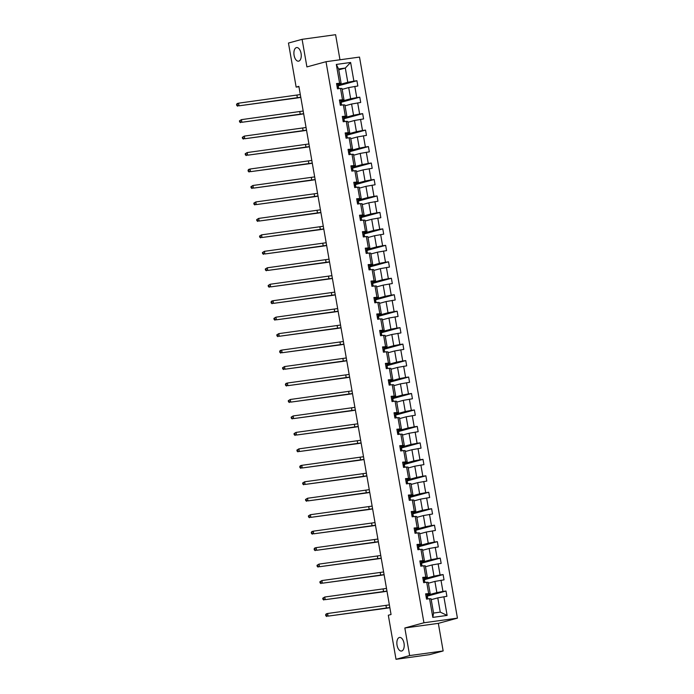 <?xml version="1.0" encoding="UTF-8"?>
<svg xmlns="http://www.w3.org/2000/svg" width="694" height="694" viewBox="0 0 694 694"><rect width="100%" height="100%" fill="white"/><g stroke="black" fill="none" stroke-linecap="round" stroke-linejoin="round"><path stroke-width="1.04" d="M298.758 61.124A6.871 3.6 82.1 0 1 298.524 61.176A6.871 3.6 82.1 0 1 294.048 55.095A6.871 3.6 82.1 0 1 296.399 47.617A6.871 3.6 82.1 0 1 296.642 47.574A6.871 3.6 82.1 0 1 301.109 53.646A6.871 3.6 82.1 0 1 298.758 61.124M401.713 650.998A6.871 3.6 82.1 0 1 401.47 651.05A6.871 3.6 82.1 0 1 397.003 644.969A6.871 3.6 82.1 0 1 399.354 637.491A6.871 3.6 82.1 0 1 399.597 637.448A6.871 3.6 82.1 0 1 404.064 643.529A6.871 3.6 82.1 0 1 401.713 650.998M339.973 59.779L335.601 34.7L302.098 39.324L288.461 43.045L296.147 87.097L298.941 86.715M457.433 618.146L359.509 57.081L326.015 61.705L423.939 622.77L457.433 618.146L438.339 623.359L404.836 627.983L409.651 655.578L443.154 650.955L438.339 623.359M443.154 650.955L429.508 654.676L396.014 659.3L409.651 655.578M338.186 84.92L347.789 82.291L345.308 68.047L350.626 62.469L353.888 81.146L356.916 80.73L338.342 85.796M338.759 69.834L345.308 68.047L338.603 68.975L341.092 83.219L337.935 84.078M347.789 82.291L353.888 81.146M341.058 101.376L350.661 98.756L348.709 87.574L357.835 86.004L356.916 80.73M354.808 86.42L356.759 97.611L359.787 97.186L341.214 102.261M343.929 117.841L353.541 115.221L351.58 104.031L360.715 102.46L359.787 97.186M357.679 102.886L359.631 114.068L362.667 113.651L344.085 118.717M346.8 134.306L356.412 131.678L354.461 120.496L363.587 118.926L362.667 113.651M360.55 119.342L362.502 130.533L365.538 130.108L346.957 135.183M349.681 150.763L359.284 148.143L357.332 136.952L366.458 135.391L365.538 130.108M363.422 135.807L365.374 146.989L368.41 146.573L349.828 151.648M352.552 167.228L362.155 164.599L360.203 153.417L369.329 151.847L368.41 146.573M366.302 152.264L368.254 163.454L371.281 163.038L352.699 168.104M355.423 183.684L365.027 181.065L363.075 169.883L372.201 168.312L371.281 163.038M369.173 168.729L371.125 179.911L374.153 179.494L355.58 184.569M358.295 200.15L367.898 197.53L365.946 186.339L375.072 184.769L374.153 179.494M372.045 185.194L373.997 196.376L377.033 195.96L358.451 201.026M361.166 216.606L370.778 213.986L368.826 202.804L377.952 201.234L377.033 195.96M374.916 201.65L376.868 212.841L379.904 212.416L361.322 217.491M364.038 233.071L373.65 230.451L371.698 219.261L380.824 217.699L379.904 212.416M377.788 218.116L379.739 229.298L382.776 228.881L364.194 233.956M366.918 249.536L376.521 246.908L374.569 235.726L383.695 234.156L382.776 228.881M380.659 234.572L382.611 245.763L385.647 245.346L367.065 250.413M369.789 265.993L379.392 263.373L377.441 252.191L386.567 250.621L385.647 245.346M383.539 251.037L385.491 262.219L388.519 261.803L369.945 266.878M372.661 282.458L382.264 279.838L380.312 268.647L389.438 267.077L388.519 261.803M386.411 267.502L388.362 278.684L391.39 278.268L372.817 283.334M375.532 298.914L385.144 296.295L383.183 285.113L392.318 283.542L391.39 278.268M389.282 283.959L391.234 295.15L394.27 294.724L375.688 299.799M378.404 315.38L388.015 312.76L386.064 301.569L395.19 300.008L394.27 294.724M392.153 300.424L394.105 311.606L397.142 311.19L378.56 316.264M381.284 331.845L390.887 329.216L388.935 318.034L398.061 316.464L397.142 311.19M395.025 316.88L396.977 328.071L400.013 327.655L381.431 332.721M384.155 348.301L393.758 345.681L391.806 334.499L400.932 332.929L400.013 327.655M397.905 333.346L399.857 344.528L402.884 344.111L384.303 349.186M387.026 364.766L396.63 362.147L394.678 350.956L403.804 349.386L402.884 344.111M400.776 349.811L402.728 360.993L405.756 360.576L387.183 365.643M389.898 381.223L399.501 378.603L397.549 367.421L406.684 365.851L405.756 360.576M403.648 366.267L405.6 377.458L408.636 377.033L390.054 382.108M392.769 397.688L402.381 395.068L400.429 383.877L409.555 382.316L408.636 377.033M406.519 382.732L408.471 393.914L411.507 393.498L392.925 398.573M395.641 414.153L405.253 411.525L403.301 400.343L412.427 398.772L411.507 393.498M409.391 399.189L411.342 410.38L414.379 409.963L395.797 415.029M398.521 430.61L408.124 427.99L406.172 416.808L415.298 415.238L414.379 409.963M412.262 415.654L414.214 426.836L417.25 426.42L398.668 431.495M401.392 447.075L410.995 444.455L409.044 433.264L418.17 431.694L417.25 426.42M415.142 432.119L417.094 443.301L420.122 442.885L401.548 447.951M404.264 463.531L413.867 460.911L411.915 449.729L421.041 448.159L420.122 442.885M418.014 448.576L419.965 459.766L422.993 459.341L404.42 464.416M407.135 479.996L416.747 477.377L414.786 466.186L423.921 464.624L422.993 459.341M420.885 465.041L422.837 476.223L425.873 475.806L407.291 480.881M410.007 496.462L419.618 493.833L417.667 482.651L426.793 481.081L425.873 475.806M423.756 481.497L425.708 492.688L428.745 492.272L410.163 497.338M412.887 512.918L422.49 510.298L420.538 499.116L429.664 497.546L428.745 492.272M426.628 497.962L428.58 509.144L431.616 508.728L413.034 513.803M415.758 529.383L425.361 526.763L423.409 515.573L432.536 514.002L431.616 508.728M429.508 514.428L431.46 525.61L434.487 525.193L415.906 530.259M418.629 545.84L428.233 543.22L426.281 532.038L435.407 530.468L434.487 525.193M432.379 530.884L434.331 542.075L437.359 541.65L418.786 546.725M421.501 562.305L431.104 559.685L429.152 548.494L438.287 546.933L437.359 541.65M435.251 547.349L437.203 558.531L440.239 558.115L421.657 563.181M424.372 578.77L433.984 576.141L432.032 564.959L441.158 563.389L440.239 558.115M438.122 563.806L440.074 574.996L443.11 574.571L424.528 579.646M427.252 595.226L436.856 592.607L434.904 581.416L444.03 579.854L443.11 574.571M440.994 580.271L442.946 591.453L445.982 591.036L427.4 596.111M443.865 596.736L447.127 615.413L432.822 617.382L429.569 598.705L431.078 598.809L433.559 613.054L440.265 612.125L437.775 597.881L446.901 596.311L445.982 591.036M428.64 593.431L426.689 582.24L428.207 582.344L430.159 593.526L425.613 593.847L426.532 599.122L429.569 598.705M425.769 576.966L423.817 565.784L425.327 565.879L427.278 577.07L422.741 577.382L423.661 582.665L426.689 582.24M422.898 560.509L420.946 549.318L422.455 549.422L424.407 560.605L419.861 560.926L420.79 566.2L423.817 565.784M420.026 544.044L418.074 532.862L419.584 532.957L421.536 544.148L416.99 544.46L417.909 549.735L420.946 549.318M417.155 527.579L415.203 516.397L416.712 516.501L418.664 527.683L414.118 528.004L415.038 533.278L418.074 532.862M414.283 511.122L412.323 499.932L413.841 500.036L415.793 511.218L411.247 511.539L412.167 516.813L415.203 516.397M411.403 494.657L409.451 483.475L410.961 483.571L412.913 494.761L408.376 495.074L409.295 500.357L412.323 499.932M408.532 478.201L406.58 467.01L408.089 467.114L410.041 478.296L405.504 478.617L406.424 483.892L409.451 483.475M405.66 461.736L403.708 450.553L405.218 450.649L407.17 461.84L402.624 462.152L403.552 467.426L406.58 467.01M402.789 445.27L400.837 434.088L402.347 434.192L404.298 445.375L399.753 445.695L400.672 450.97L403.708 450.553M399.918 428.814L397.966 417.623L399.475 417.727L401.427 428.909L396.881 429.23L397.801 434.505L400.837 434.088M397.037 412.349L395.086 401.167L396.604 401.262L398.556 412.453L394.01 412.765L394.929 418.048L397.966 417.623M394.166 395.892L392.214 384.702L393.724 384.806L395.675 395.988L391.138 396.309L392.058 401.583L395.086 401.167M391.295 379.427L389.343 368.245L390.852 368.341L392.804 379.531L388.258 379.844L389.187 385.118L392.214 384.702M388.423 362.962L386.471 351.78L387.981 351.884L389.933 363.066L385.387 363.387L386.306 368.661L389.343 368.245M385.552 346.506L383.6 335.315L385.109 335.419L387.061 346.61L382.515 346.922L383.435 352.196L386.471 351.78M382.68 330.04L380.72 318.858L382.238 318.962L384.19 330.144L379.644 330.457L380.564 335.74L383.6 335.315M379.8 313.584L377.848 302.393L379.358 302.497L381.31 313.679L376.773 314L377.692 319.275L380.72 318.858M376.929 297.119L374.977 285.937L376.486 286.032L378.438 297.223L373.901 297.535L374.821 302.818L377.848 302.393M374.057 280.654L372.105 269.472L373.615 269.576L375.567 280.758L371.021 281.079L371.949 286.353L374.977 285.937M371.186 264.197L369.234 253.015L370.743 253.11L372.695 264.301L368.15 264.614L369.069 269.888L372.105 269.472M368.314 247.732L366.363 236.55L367.872 236.654L369.824 247.836L365.278 248.157L366.198 253.431L369.234 253.015M365.434 231.276L363.483 220.085L364.992 220.189L366.953 231.371L362.407 231.692L363.326 236.966L366.363 236.55M362.563 214.81L360.611 203.628L362.121 203.724L364.072 214.914L359.535 215.227L360.455 220.51L363.483 220.085M359.692 198.354L357.74 187.163L359.249 187.267L361.201 198.449L356.655 198.77L357.584 204.045L360.611 203.628M356.82 181.889L354.868 170.707L356.378 170.802L358.33 181.993L353.784 182.305L354.703 187.58L357.74 187.163M353.949 165.424L351.997 154.242L353.506 154.346L355.458 165.528L350.912 165.849L351.832 171.123L354.868 170.707M351.069 148.967L349.117 137.776L350.635 137.88L352.587 149.063L348.041 149.383L348.961 154.658L351.997 154.242M348.197 132.502L346.245 121.32L347.755 121.415L349.707 132.606L345.17 132.918L346.089 138.201L349.117 137.776M345.326 116.045L343.374 104.855L344.883 104.959L346.835 116.141L342.298 116.462L343.218 121.736L346.245 121.32M342.454 99.58L340.502 88.398L342.012 88.494L343.964 99.684L339.418 99.997L340.338 105.271L343.374 104.855M341.092 83.219L336.547 83.54L337.466 88.815L340.502 88.398M339.583 83.115L336.321 64.438L350.626 62.469M396.014 659.3L388.319 615.248L391.052 614.502L298.88 86.36L296.147 87.097M343.964 99.684L340.806 100.543M342.159 89.361L348.709 87.574M350.661 98.756L356.759 97.611M346.835 116.141L343.677 117.008M345.039 105.818L351.58 104.031M353.541 115.221L359.631 114.068M349.707 132.606L346.549 133.465M347.911 122.283L354.461 120.496M356.412 131.678L362.502 130.533M352.587 149.063L349.429 149.93M350.782 138.748L357.332 136.952M359.284 148.143L365.374 146.989M355.458 165.528L352.3 166.387M353.654 155.204L360.203 153.417M362.155 164.599L368.254 163.454M358.33 181.993L355.172 182.852M356.525 171.67L363.075 169.883M365.027 181.065L371.125 179.911M361.201 198.449L358.043 199.317M359.397 188.126L365.946 186.339M367.898 197.53L373.997 196.376M364.072 214.914L360.915 215.773M362.277 204.591L368.826 202.804M370.778 213.986L376.868 212.841M366.953 231.371L363.786 232.238M365.148 221.048L371.698 219.261M373.65 230.451L379.739 229.298M369.824 247.836L366.666 248.695M368.02 237.513L374.569 235.726M376.521 246.908L382.611 245.763M372.695 264.301L369.538 265.16M370.891 253.978L377.441 252.191M379.392 263.373L385.491 262.219M375.567 280.758L372.409 281.625M373.762 270.434L380.312 268.647M382.264 279.838L388.362 278.684M378.438 297.223L375.281 298.082M376.642 286.9L383.183 285.113M385.144 296.295L391.234 295.15M381.31 313.679L378.152 314.547M379.514 303.356L386.064 301.569M388.015 312.76L394.105 311.606M384.19 330.144L381.032 331.003M382.385 319.821L388.935 318.034M390.887 329.216L396.977 328.071M387.061 346.61L383.903 347.468M385.257 336.286L391.806 334.499M393.758 345.681L399.857 344.528M389.933 363.066L386.775 363.925M388.128 352.743L394.678 350.956M396.63 362.147L402.728 360.993M392.804 379.531L389.646 380.39M391.008 369.208L397.549 367.421M399.501 378.603L405.6 377.458M395.675 395.988L392.518 396.855M393.88 385.664L400.429 383.877M402.381 395.068L408.471 393.914M398.556 412.453L395.389 413.312M396.751 402.13L403.301 400.343M405.253 411.525L411.342 410.38M401.427 428.909L398.269 429.777M399.623 418.595L406.172 416.808M408.124 427.99L414.214 426.836M404.298 445.375L401.141 446.233M402.494 435.051L409.044 433.264M410.995 444.455L417.094 443.301M407.17 461.84L404.012 462.698M405.365 451.516L411.915 449.729M413.867 460.911L419.965 459.766M410.041 478.296L406.884 479.164M408.246 467.973L414.786 466.186M416.747 477.377L422.837 476.223M412.913 494.761L409.755 495.62M411.117 484.438L417.667 482.651M419.618 493.833L425.708 492.688M415.793 511.218L412.635 512.085M413.988 500.903L420.538 499.116M422.49 510.298L428.58 509.144M418.664 527.683L415.506 528.542M416.86 517.36L423.409 515.573M425.361 526.763L431.46 525.61M421.536 544.148L418.378 545.007M419.731 533.825L426.281 532.038M428.233 543.22L434.331 542.075M424.407 560.605L421.249 561.472M422.611 550.281L429.152 548.494M431.104 559.685L437.203 558.531M427.278 577.07L424.121 577.929M425.483 566.746L432.032 564.959M433.984 576.141L440.074 574.996M430.159 593.526L426.992 594.394M428.354 583.212L434.904 581.416M436.856 592.607L442.946 591.453M432.822 617.382L433.559 613.054M302.098 39.324L306.913 66.919L326.015 61.705M404.836 627.983L423.939 622.77M431.226 599.668L437.775 597.881M440.265 612.125L447.127 615.413M336.321 64.438L338.603 68.975M425.708 594.385L427.131 594.585A8.207 0.477 -9.9 0 1 427.14 594.593A8.207 0.477 -9.9 0 1 427.14 594.611M427.704 597.855A8.207 0.477 -9.9 0 1 427.712 597.864A8.207 0.477 -9.9 0 1 427.704 597.881L427.747 598.957M426.229 597.083A8.207 0.477 170.1 0 0 427.487 596.597A8.207 0.477 170.1 0 0 427.478 596.588L426.541 596.337M426.498 596.354L426.81 597.595L427.504 597.577M389.837 607.528L328.08 616.125L385.066 608.447A8.05 0.468 170.1 0 0 389.863 607.684M389.377 604.89L327.62 613.487L328.08 616.125L326.362 615.604L326.171 614.554L325.633 614.702L325.816 615.76L326.362 615.604M325.633 614.702L326.258 613.86L327.62 613.487L326.171 614.554M325.816 615.76L326.718 616.498M422.837 577.929L424.26 578.119A8.207 0.477 -9.9 0 1 424.268 578.128A8.207 0.477 -9.9 0 1 424.26 578.145L424.615 580.141A8.207 0.477 170.1 0 0 424.607 580.123L423.67 579.88M424.832 581.39A8.207 0.477 -9.9 0 1 424.832 581.399A8.207 0.477 -9.9 0 1 424.832 581.416L424.875 582.492M423.357 580.618A8.207 0.477 170.1 0 0 424.615 580.141L424.26 578.119M423.618 579.889L423.939 581.13L424.633 581.112M386.966 591.062L325.208 599.659L382.194 591.991A8.05 0.468 170.1 0 0 386.992 591.219M386.497 588.425L324.749 597.022L325.208 599.659L323.482 599.148L323.3 598.089L322.753 598.237L322.944 599.295L323.482 599.148M322.753 598.237L324.749 597.022L323.3 598.089M322.944 599.295L323.846 600.032M419.957 561.463L421.388 561.654A8.207 0.477 -9.9 0 1 421.388 561.672A8.207 0.477 -9.9 0 1 421.388 561.68L421.735 563.658A8.207 0.477 170.1 0 0 421.735 563.658L420.798 563.415M420.746 563.433L421.067 564.673L421.961 564.925A8.207 0.477 -9.9 0 1 421.961 564.942A8.207 0.477 -9.9 0 1 421.961 564.951L422.152 566.009M420.486 564.153A8.207 0.477 170.1 0 0 421.744 563.675L421.388 561.672M384.086 574.606L322.337 583.203L379.323 575.526A8.05 0.468 170.1 0 0 384.112 574.753M383.626 571.969L321.877 580.566L322.337 583.203L320.611 582.682L320.428 581.633L319.882 581.78L320.064 582.83L320.611 582.682M319.882 581.78L321.877 580.566L320.428 581.633M320.064 582.83L320.975 583.576M417.085 545.007L418.517 545.198A8.207 0.477 -9.9 0 1 418.517 545.206A8.207 0.477 -9.9 0 1 418.517 545.224L418.872 547.21A8.207 0.477 170.1 0 0 418.864 547.202L417.918 546.95M419.081 548.468A8.207 0.477 -9.9 0 1 419.089 548.477A8.207 0.477 -9.9 0 1 419.089 548.494L419.124 549.57M417.615 547.696A8.207 0.477 170.1 0 0 418.872 547.21L418.517 545.198M417.875 546.967L418.187 548.208L418.89 548.191M381.214 558.141L319.466 566.738L376.452 559.06A8.05 0.468 170.1 0 0 381.24 558.297M380.754 555.504L319.006 564.101L319.466 566.738L317.739 566.226L317.557 565.168L317.011 565.315L317.193 566.373L317.739 566.226M317.011 565.315L319.006 564.101L317.557 565.168M317.193 566.373L318.104 567.111M414.214 528.542L415.637 528.733A8.207 0.477 -9.9 0 1 415.645 528.75A8.207 0.477 -9.9 0 1 415.645 528.759L415.992 530.754A8.207 0.477 170.1 0 0 415.992 530.736L415.047 530.494M416.209 532.003A8.207 0.477 -9.9 0 1 416.218 532.02A8.207 0.477 -9.9 0 1 416.218 532.029L416.253 533.113M414.743 531.231A8.207 0.477 170.1 0 0 415.992 530.754L415.637 528.733M415.003 530.511L415.316 531.751L416.01 531.734M378.343 541.684L316.594 550.281L373.572 542.604A8.05 0.468 170.1 0 0 378.369 541.832M377.883 539.038L316.134 547.644L316.594 550.281L314.868 549.761L314.686 548.702L314.139 548.859L314.321 549.908L314.868 549.761M314.139 548.859L314.764 548.008L316.134 547.644L314.686 548.702M314.321 549.908L315.223 550.654M411.342 512.077L412.765 512.276A8.207 0.477 -9.9 0 1 412.774 512.285A8.207 0.477 -9.9 0 1 412.774 512.302L413.121 514.289A8.207 0.477 170.1 0 0 413.121 514.28L412.175 514.028M413.338 515.547A8.207 0.477 -9.9 0 1 413.346 515.555A8.207 0.477 -9.9 0 1 413.346 515.573L413.381 516.648M411.863 514.774A8.207 0.477 170.1 0 0 413.121 514.289L412.765 512.276M412.132 514.046L412.444 515.286L413.138 515.269M375.471 525.219L313.714 533.816L370.7 526.139A8.05 0.468 170.1 0 0 375.497 525.375M375.012 522.582L313.254 531.179L313.714 533.816L311.996 533.296L311.806 532.246L311.268 532.393L311.45 533.452L311.996 533.296M311.268 532.393L311.892 531.552L313.254 531.179L311.806 532.246M311.45 533.452L312.352 534.189M408.471 495.62L409.894 495.811A8.207 0.477 -9.9 0 1 409.902 495.82A8.207 0.477 -9.9 0 1 409.902 495.837L410.241 497.815A8.207 0.477 170.1 0 0 410.241 497.815L409.304 497.572M410.466 499.081A8.207 0.477 -9.9 0 1 410.466 499.099A8.207 0.477 -9.9 0 1 410.466 499.107L410.51 500.183M408.992 498.309A8.207 0.477 170.1 0 0 410.249 497.832L409.902 495.82M409.252 497.581L409.573 498.821L410.267 498.804M372.6 508.754L310.843 517.351L367.829 509.682A8.05 0.468 170.1 0 0 372.626 508.91M372.14 506.117L310.383 514.714L310.843 517.351L309.125 516.839L308.934 515.781L308.388 515.928L308.578 516.987L309.125 516.839M308.388 515.928L310.383 514.714L308.934 515.781M308.578 516.987L309.481 517.724M405.591 479.155L407.022 479.346A8.207 0.477 -9.9 0 1 407.022 479.363A8.207 0.477 -9.9 0 1 407.022 479.372L407.378 481.367A8.207 0.477 170.1 0 0 407.369 481.35L406.432 481.107M407.595 482.616A8.207 0.477 -9.9 0 1 407.595 482.634A8.207 0.477 -9.9 0 1 407.595 482.642L407.638 483.727M406.12 481.844A8.207 0.477 170.1 0 0 407.378 481.367M406.38 481.124L406.701 482.365L407.395 482.347M369.72 492.298L307.971 500.894L364.957 493.217A8.05 0.468 170.1 0 0 369.755 492.445M369.26 489.66L307.511 498.257L307.971 500.894L306.245 500.374L306.063 499.324L305.516 499.472L305.698 500.521L306.245 500.374M305.516 499.472L307.511 498.257L306.063 499.324M305.698 500.521L306.609 501.268M402.72 462.698L404.151 462.889A8.207 0.477 -9.9 0 1 404.151 462.898A8.207 0.477 -9.9 0 1 404.151 462.915L404.498 464.893A8.207 0.477 170.1 0 0 404.498 464.893L403.552 464.642M403.509 464.659L403.821 465.9L404.715 466.16A8.207 0.477 -9.9 0 1 404.723 466.168A8.207 0.477 -9.9 0 1 404.723 466.186M403.249 465.388A8.207 0.477 170.1 0 0 404.507 464.902L404.151 462.898M366.848 475.832L305.1 484.429L362.086 476.752A8.05 0.468 170.1 0 0 366.874 475.989M366.389 473.195L304.64 481.792L305.1 484.429L303.373 483.918L303.191 482.859L302.645 483.007L302.827 484.065L303.373 483.918M302.645 483.007L304.64 481.792L303.191 482.859M302.827 484.065L303.738 484.802M399.848 446.233L401.271 446.424A8.207 0.477 -9.9 0 1 401.279 446.442A8.207 0.477 -9.9 0 1 401.279 446.45L401.626 448.445A8.207 0.477 170.1 0 0 401.626 448.428L400.681 448.185M401.843 449.695A8.207 0.477 -9.9 0 1 401.852 449.712A8.207 0.477 -9.9 0 1 401.852 449.721L401.887 450.805M400.377 448.923A8.207 0.477 170.1 0 0 401.626 448.445M400.638 448.203L400.95 449.443L401.653 449.426M363.977 459.376L302.228 467.973L359.206 460.296A8.05 0.468 170.1 0 0 364.003 459.523M363.517 456.73L301.769 465.336L302.228 467.973L300.502 467.452L300.32 466.394L299.773 466.55L299.955 467.6L300.502 467.452M299.773 466.55L300.398 465.709L301.769 465.336L300.32 466.394M299.955 467.6L300.858 468.346M396.977 429.768L398.399 429.968A8.207 0.477 -9.9 0 1 398.408 429.976A8.207 0.477 -9.9 0 1 398.408 429.994L398.755 431.972A8.207 0.477 170.1 0 0 398.755 431.972L397.809 431.72M397.766 431.737L398.078 432.978L398.972 433.238A8.207 0.477 -9.9 0 1 398.981 433.247A8.207 0.477 -9.9 0 1 398.981 433.264M397.506 432.466A8.207 0.477 170.1 0 0 398.755 431.98L398.408 429.976M361.106 442.911L299.357 451.508L356.334 443.83A8.05 0.468 170.1 0 0 361.132 443.067M360.646 440.274L298.888 448.871L299.357 451.508L297.631 450.987L297.448 449.938L296.902 450.085L297.084 451.143L297.631 450.987M296.902 450.085L298.888 448.871L297.448 449.938M297.084 451.143L297.986 451.881M394.105 413.312L395.528 413.503A8.207 0.477 -9.9 0 1 395.537 413.511A8.207 0.477 -9.9 0 1 395.537 413.529M396.101 416.773A8.207 0.477 -9.9 0 1 396.109 416.79A8.207 0.477 -9.9 0 1 396.101 416.799L396.144 417.875M394.626 416.001A8.207 0.477 170.1 0 0 395.884 415.524A8.207 0.477 170.1 0 0 395.875 415.506L394.938 415.264M394.886 415.281L395.207 416.513L395.901 416.504M358.234 426.446L296.477 435.043L353.463 427.374A8.05 0.468 170.1 0 0 358.26 426.602M357.774 423.808L296.017 432.405L296.477 435.043L294.759 434.531L294.568 433.472L294.022 433.62L294.213 434.678L294.759 434.531M294.022 433.62L296.017 432.405L294.568 433.472M294.213 434.678L295.115 435.416M391.234 396.847L392.657 397.037A8.207 0.477 -9.9 0 1 392.665 397.055A8.207 0.477 -9.9 0 1 392.657 397.063L393.004 399.05A8.207 0.477 170.1 0 0 393.004 399.05L392.067 398.798M392.015 398.816L392.336 400.056L393.229 400.308A8.207 0.477 -9.9 0 1 393.229 400.325A8.207 0.477 -9.9 0 1 393.229 400.343M391.754 399.536A8.207 0.477 170.1 0 0 393.012 399.059L392.665 397.055M355.354 409.989L293.605 418.586L350.591 410.909A8.05 0.468 170.1 0 0 355.389 410.137M354.894 407.352L293.146 415.949L293.605 418.586L291.879 418.066L291.697 417.016L291.15 417.163L291.341 418.213L291.879 418.066M291.15 417.163L293.146 415.949L291.697 417.016M291.341 418.213L292.243 418.959M388.354 380.39L389.785 380.581A8.207 0.477 -9.9 0 1 389.785 380.59A8.207 0.477 -9.9 0 1 389.785 380.607M390.358 383.851A8.207 0.477 -9.9 0 1 390.358 383.86A8.207 0.477 -9.9 0 1 390.358 383.877L390.401 384.953M388.883 383.079A8.207 0.477 170.1 0 0 390.141 382.594A8.207 0.477 170.1 0 0 390.132 382.585L389.195 382.333M389.143 382.351L389.464 383.591L390.158 383.574M352.483 393.524L290.734 402.121L347.72 394.444A8.05 0.468 170.1 0 0 352.509 393.68M352.023 390.887L290.274 399.484L290.734 402.121L289.008 401.609L288.825 400.551L288.279 400.698L288.461 401.757L289.008 401.609M288.279 400.698L290.274 399.484L288.825 400.551M288.461 401.757L289.372 402.494M385.482 363.925L386.914 364.116A8.207 0.477 -9.9 0 1 386.914 364.133A8.207 0.477 -9.9 0 1 386.914 364.142L387.261 366.12A8.207 0.477 170.1 0 0 387.261 366.12L386.315 365.877M386.272 365.894L386.584 367.135L387.478 367.386A8.207 0.477 -9.9 0 1 387.486 367.404A8.207 0.477 -9.9 0 1 387.486 367.412M386.011 366.614A8.207 0.477 170.1 0 0 387.269 366.137L386.914 364.133M349.611 377.068L287.863 385.664L344.849 377.987A8.05 0.468 170.1 0 0 349.637 377.215M349.151 374.422L287.403 383.027L287.863 385.664L286.136 385.144L285.954 384.086L285.408 384.242L285.59 385.291L286.136 385.144M285.408 384.242L286.041 383.4L287.403 383.027L285.954 384.086M285.59 385.291L286.501 386.038M382.611 347.46L384.034 347.659A8.207 0.477 -9.9 0 1 384.042 347.668A8.207 0.477 -9.9 0 1 384.042 347.685M384.606 350.93A8.207 0.477 -9.9 0 1 384.615 350.938A8.207 0.477 -9.9 0 1 384.615 350.956L384.649 352.032M383.14 350.158A8.207 0.477 170.1 0 0 384.389 349.672A8.207 0.477 170.1 0 0 384.389 349.663L383.444 349.412M383.4 349.429L383.713 350.67L384.407 350.652M346.74 360.602L284.991 369.199L341.969 361.522A8.05 0.468 170.1 0 0 346.766 360.759M346.28 357.965L284.531 366.562L284.991 369.199L283.265 368.679L283.083 367.629L282.536 367.777L282.718 368.835L283.265 368.679M282.536 367.777L284.531 366.562L283.083 367.629M282.718 368.835L283.62 369.572M379.739 331.003L381.162 331.194A8.207 0.477 -9.9 0 1 381.171 331.203A8.207 0.477 -9.9 0 1 381.171 331.22L381.518 333.198A8.207 0.477 170.1 0 0 381.518 333.198L380.572 332.955M380.529 332.973L380.841 334.213L381.735 334.465A8.207 0.477 -9.9 0 1 381.743 334.482A8.207 0.477 -9.9 0 1 381.743 334.491M380.26 333.693A8.207 0.477 170.1 0 0 381.518 333.215L381.171 331.203M343.868 344.137L282.111 352.743L339.097 345.065A8.05 0.468 170.1 0 0 343.894 344.293M343.409 341.5L281.651 350.097L282.111 352.743L280.393 352.222L280.203 351.164L279.665 351.311L279.847 352.37L280.393 352.222M279.665 351.311L280.289 350.47L281.651 350.097L280.203 351.164M279.847 352.37L280.749 353.107M376.868 314.538L378.291 314.729A8.207 0.477 -9.9 0 1 378.299 314.746A8.207 0.477 -9.9 0 1 378.299 314.755M378.863 318.008A8.207 0.477 -9.9 0 1 378.863 318.017A8.207 0.477 -9.9 0 1 378.863 318.034L378.907 319.11M377.389 317.236A8.207 0.477 170.1 0 0 378.646 316.75A8.207 0.477 170.1 0 0 378.638 316.742L377.701 316.49M377.649 316.507L377.97 317.748L378.664 317.731M340.997 327.681L279.24 336.278L336.226 328.6A8.05 0.468 170.1 0 0 341.023 327.837M340.537 325.044L278.78 333.641L279.24 336.278L277.522 335.757L277.331 334.708L276.785 334.855L276.975 335.905L277.522 335.757M276.785 334.855L278.78 333.641L277.331 334.708M276.975 335.905L277.878 336.651M373.988 298.082L375.419 298.273A8.207 0.477 -9.9 0 1 375.419 298.281A8.207 0.477 -9.9 0 1 375.419 298.299L375.766 300.276A8.207 0.477 170.1 0 0 375.766 300.276L374.829 300.025M374.777 300.042L375.098 301.283L375.992 301.543A8.207 0.477 -9.9 0 1 375.992 301.552A8.207 0.477 -9.9 0 1 375.992 301.569M374.517 300.771A8.207 0.477 170.1 0 0 375.775 300.285L375.419 298.281M338.117 311.216L276.368 319.813L333.354 312.135A8.05 0.468 170.1 0 0 338.143 311.372M337.657 308.578L275.908 317.175L276.368 319.813L274.642 319.301L274.46 318.242L273.913 318.39L274.095 319.448L274.642 319.301M273.913 318.39L275.908 317.175L274.46 318.242M274.095 319.448L275.006 320.186M371.117 281.617L372.548 281.807A8.207 0.477 -9.9 0 1 372.548 281.825A8.207 0.477 -9.9 0 1 372.548 281.833M371.646 284.306A8.207 0.477 170.1 0 0 372.904 283.829A8.207 0.477 170.1 0 0 372.895 283.811L372.001 283.56L372.218 284.826L373.112 285.078A8.207 0.477 -9.9 0 1 373.12 285.095A8.207 0.477 -9.9 0 1 373.12 285.104L373.311 286.162M335.245 294.759L273.497 303.356L330.483 295.679A8.05 0.468 170.1 0 0 335.271 294.907M334.786 292.122L273.037 300.719L273.497 303.356L271.77 302.836L271.588 301.777L271.042 301.933L271.224 302.983L271.77 302.836M271.042 301.933L271.675 301.092L273.037 300.719L271.588 301.777M271.224 302.983L272.135 303.729M368.245 265.16L369.668 265.351A8.207 0.477 -9.9 0 1 369.676 265.36A8.207 0.477 -9.9 0 1 369.676 265.377L370.023 267.355A8.207 0.477 170.1 0 0 370.023 267.355L369.078 267.103M369.034 267.121L369.347 268.361L370.24 268.621A8.207 0.477 -9.9 0 1 370.249 268.63A8.207 0.477 -9.9 0 1 370.249 268.647M368.774 267.849A8.207 0.477 170.1 0 0 370.023 267.363L369.676 265.36M332.374 278.294L270.625 286.891L327.603 279.214A8.05 0.468 170.1 0 0 332.4 278.45M331.914 275.657L270.166 284.254L270.625 286.891L268.899 286.379L268.717 285.321L268.17 285.468L268.352 286.527L268.899 286.379M268.17 285.468L270.166 284.254L268.717 285.321M268.352 286.527L269.255 287.264M365.374 248.695L366.796 248.886A8.207 0.477 -9.9 0 1 366.805 248.903A8.207 0.477 -9.9 0 1 366.805 248.912M367.369 252.156A8.207 0.477 -9.9 0 1 367.378 252.174A8.207 0.477 -9.9 0 1 367.378 252.182L367.412 253.258M365.903 251.384A8.207 0.477 170.1 0 0 367.152 250.907A8.207 0.477 170.1 0 0 367.152 250.89L366.206 250.647M366.163 250.664L366.475 251.905L367.169 251.887M329.503 261.829L267.754 270.434L324.731 262.757A8.05 0.468 170.1 0 0 329.529 261.985M329.043 259.192L267.285 267.789L267.754 270.434L266.028 269.914L265.845 268.856L265.299 269.003L265.481 270.061L266.028 269.914M265.299 269.003L267.285 267.789L265.845 268.856M265.481 270.061L266.383 270.799M362.502 232.23L363.925 232.421A8.207 0.477 -9.9 0 1 363.934 232.438A8.207 0.477 -9.9 0 1 363.934 232.455L364.281 234.442A8.207 0.477 170.1 0 0 364.272 234.433L363.335 234.182M363.283 234.199L363.604 235.439L364.497 235.7A8.207 0.477 -9.9 0 1 364.506 235.708A8.207 0.477 -9.9 0 1 364.497 235.726M363.023 234.928A8.207 0.477 170.1 0 0 364.281 234.442L363.925 232.421M326.631 245.372L264.874 253.969L321.86 246.292A8.05 0.468 170.1 0 0 326.657 245.529M326.171 242.735L264.414 251.332L264.874 253.969L263.156 253.449L262.965 252.399L262.419 252.547L262.61 253.596L263.156 253.449M262.419 252.547L264.414 251.332L262.965 252.399M262.61 253.596L263.512 254.342M359.631 215.773L361.053 215.964A8.207 0.477 -9.9 0 1 361.062 215.973A8.207 0.477 -9.9 0 1 361.053 215.99M361.626 219.235A8.207 0.477 -9.9 0 1 361.626 219.243A8.207 0.477 -9.9 0 1 361.626 219.261L361.669 220.336M360.151 218.463A8.207 0.477 170.1 0 0 361.409 217.977A8.207 0.477 170.1 0 0 361.401 217.968L360.464 217.716M360.412 217.734L360.733 218.974L361.427 218.957M323.751 228.907L262.002 237.504L318.988 229.827A8.05 0.468 170.1 0 0 323.786 229.063M323.291 226.27L261.543 234.867L262.002 237.504L260.276 236.992L260.094 235.934L259.547 236.081L259.738 237.14L260.276 236.992M259.547 236.081L261.543 234.867L260.094 235.934M259.738 237.14L260.64 237.877M356.751 199.308L358.182 199.499A8.207 0.477 -9.9 0 1 358.182 199.516A8.207 0.477 -9.9 0 1 358.182 199.525L358.538 201.52A8.207 0.477 170.1 0 0 358.529 201.503L357.592 201.26M358.755 202.769A8.207 0.477 -9.9 0 1 358.755 202.787A8.207 0.477 -9.9 0 1 358.755 202.795L358.798 203.88M357.28 201.997A8.207 0.477 170.1 0 0 358.538 201.52L358.182 199.499M357.54 201.277L357.861 202.518L358.555 202.501M320.88 212.451L259.131 221.048L316.117 213.37A8.05 0.468 170.1 0 0 320.906 212.598M320.42 209.814L258.671 218.41L259.131 221.048L257.405 220.527L257.222 219.478L256.676 219.625L256.858 220.675L257.405 220.527M256.676 219.625L258.671 218.41L257.222 219.478M256.858 220.675L257.769 221.421M353.879 182.852L355.311 183.043A8.207 0.477 -9.9 0 1 355.311 183.051A8.207 0.477 -9.9 0 1 355.311 183.069M355.875 186.313A8.207 0.477 -9.9 0 1 355.883 186.322A8.207 0.477 -9.9 0 1 355.883 186.339L355.918 187.415M354.408 185.541A8.207 0.477 170.1 0 0 355.666 185.055A8.207 0.477 170.1 0 0 355.658 185.046L354.712 184.795M354.669 184.812L354.981 186.053L355.684 186.035M318.008 195.986L256.26 204.583L313.246 196.905A8.05 0.468 170.1 0 0 318.034 196.142M317.548 193.348L255.8 201.945L256.26 204.583L254.533 204.071L254.351 203.012L253.804 203.16L253.987 204.218L254.533 204.071M253.804 203.16L255.8 201.945L254.351 203.012M253.987 204.218L254.898 204.956M351.008 166.387L352.431 166.577A8.207 0.477 -9.9 0 1 352.439 166.595A8.207 0.477 -9.9 0 1 352.439 166.603L352.786 168.599A8.207 0.477 170.1 0 0 352.786 168.581L351.841 168.338M353.003 169.848A8.207 0.477 -9.9 0 1 353.012 169.865A8.207 0.477 -9.9 0 1 353.012 169.874L353.046 170.95M351.537 169.076A8.207 0.477 170.1 0 0 352.786 168.599L352.431 166.577M351.797 168.356L352.11 169.596L352.804 169.579M315.137 179.52L253.388 188.126L310.365 180.449A8.05 0.468 170.1 0 0 315.163 179.677M314.677 176.883L252.928 185.48L253.388 188.126L251.662 187.606L251.48 186.547L250.933 186.695L251.115 187.753L251.662 187.606M250.933 186.695L252.928 185.48L251.48 186.547M251.115 187.753L252.017 188.499M348.136 149.921L349.559 150.121A8.207 0.477 -9.9 0 1 349.568 150.13A8.207 0.477 -9.9 0 1 349.568 150.147M350.132 153.391A8.207 0.477 -9.9 0 1 350.14 153.4A8.207 0.477 -9.9 0 1 350.14 153.417L350.175 154.493M348.657 152.619A8.207 0.477 170.1 0 0 349.915 152.133A8.207 0.477 170.1 0 0 349.915 152.125L348.969 151.873M348.926 151.891L349.238 153.131L349.932 153.114M312.265 163.064L250.508 171.661L307.494 163.984A8.05 0.468 170.1 0 0 312.291 163.22M311.806 160.427L250.048 169.024L250.508 171.661L248.79 171.14L248.599 170.091L248.062 170.238L248.244 171.297L248.79 171.14M248.062 170.238L248.686 169.397L250.048 169.024L248.599 170.091M248.244 171.297L249.146 172.034M345.265 133.465L346.688 133.656A8.207 0.477 -9.9 0 1 346.696 133.664A8.207 0.477 -9.9 0 1 346.696 133.682L347.043 135.668A8.207 0.477 170.1 0 0 347.035 135.66L346.098 135.408M347.26 136.926A8.207 0.477 -9.9 0 1 347.26 136.935A8.207 0.477 -9.9 0 1 347.26 136.952L347.304 138.028M345.786 136.154A8.207 0.477 170.1 0 0 347.043 135.668L346.688 133.656M346.046 135.425L346.367 136.666L347.061 136.649M309.394 146.599L247.637 155.196L304.623 147.527A8.05 0.468 170.1 0 0 309.42 146.755M308.925 143.962L247.177 152.559L247.637 155.196L245.919 154.684L245.728 153.626L245.182 153.773L245.372 154.831L245.919 154.684M245.182 153.773L247.177 152.559L245.728 153.626M245.372 154.831L246.275 155.569M342.385 117L343.816 117.191A8.207 0.477 -9.9 0 1 343.816 117.208A8.207 0.477 -9.9 0 1 343.816 117.217L344.163 119.195A8.207 0.477 170.1 0 0 344.163 119.195L343.226 118.952M344.389 120.461A8.207 0.477 -9.9 0 1 344.389 120.478A8.207 0.477 -9.9 0 1 344.389 120.487L344.432 121.571M342.914 119.689A8.207 0.477 170.1 0 0 344.172 119.212L343.816 117.208M343.174 118.969L343.495 120.209L344.189 120.192M306.514 130.142L244.765 138.739L301.751 131.062A8.05 0.468 170.1 0 0 306.54 130.29M306.054 127.505L244.305 136.102L244.765 138.739L243.039 138.219L242.857 137.169L242.31 137.317L242.492 138.366L243.039 138.219M242.31 137.317L244.305 136.102L242.857 137.169M242.492 138.366L243.403 139.112M339.513 100.543L340.945 100.734A8.207 0.477 -9.9 0 1 340.945 100.743A8.207 0.477 -9.9 0 1 340.945 100.76L341.301 102.747A8.207 0.477 170.1 0 0 341.292 102.738L340.346 102.486M341.509 104.005A8.207 0.477 -9.9 0 1 341.517 104.013A8.207 0.477 -9.9 0 1 341.517 104.031L341.552 105.106M340.043 103.233A8.207 0.477 170.1 0 0 341.301 102.747M340.303 102.504L340.615 103.744L341.318 103.727M303.642 113.677L241.894 122.274L298.88 114.597A8.05 0.468 170.1 0 0 303.668 113.833M303.183 111.04L241.434 119.637L241.894 122.274L240.167 121.762L239.985 120.704L239.439 120.851L239.621 121.91L240.167 121.762M239.439 120.851L241.434 119.637L239.985 120.704M239.621 121.91L240.532 122.647M336.642 84.078L338.065 84.269A8.207 0.477 -9.9 0 1 338.073 84.286A8.207 0.477 -9.9 0 1 338.073 84.295L338.42 86.273A8.207 0.477 170.1 0 0 338.42 86.273L337.475 86.03M338.637 87.539A8.207 0.477 -9.9 0 1 338.646 87.557A8.207 0.477 -9.9 0 1 338.646 87.565L338.681 88.641M337.171 86.767A8.207 0.477 170.1 0 0 338.42 86.29L338.073 84.286M337.431 86.047L337.744 87.288L338.446 87.27M300.771 97.212L239.022 105.818L296 98.14A8.05 0.468 170.1 0 0 300.797 97.368M300.311 94.575L238.562 103.18L239.022 105.818L237.296 105.297L237.114 104.239L236.567 104.395L236.749 105.445L237.296 105.297M236.567 104.395L237.192 103.545L238.562 103.18L237.114 104.239M236.749 105.445L237.652 106.191M427.131 594.585L427.478 596.588M426.931 594.307L427.287 596.311M386.428 608.074L385.968 605.437M424.06 577.842L424.416 579.846M383.556 591.618L383.097 588.98M421.961 564.925L422.143 566.009M421.761 564.656L422.004 566.035M421.189 561.385L421.536 563.389M380.685 575.153L380.225 572.515M418.317 544.92L418.664 546.924M377.814 558.687L377.354 556.05M415.446 528.464L415.793 530.468M374.942 542.231L374.482 539.594M412.566 511.999L412.921 514.002M372.062 525.766L371.602 523.129M409.694 495.533L410.05 497.546M369.191 509.309L368.731 506.672M407.022 479.346L407.369 481.35M406.823 479.077L407.17 481.081M366.319 492.844L365.859 490.207M404.715 466.16L404.906 467.244L404.723 466.168M404.524 465.882L404.758 467.262M403.951 462.612L404.298 464.616M363.448 476.379L362.988 473.742M401.271 446.424L401.626 448.428M401.08 446.155L401.427 448.159M360.576 459.922L360.117 457.285M398.972 433.238L399.163 434.323L398.981 433.247M398.772 432.961L399.015 434.34M398.209 429.69L398.556 431.694M357.705 443.457L357.237 440.82M395.884 415.524L395.537 413.511L395.875 415.506M395.328 413.225L395.684 415.238M354.825 427.001L354.365 424.364M393.03 400.039L393.272 401.418M392.457 396.768L392.813 398.772M351.953 410.536L351.494 407.899M390.141 382.594L389.785 380.59L390.132 382.585M389.586 380.303L389.933 382.307M349.082 394.071L348.622 391.433M387.287 367.117L387.521 368.497M386.714 363.847L387.061 365.851M346.211 377.614L345.751 374.977M383.843 347.382L384.19 349.386M343.339 361.149L342.879 358.512M381.535 334.196L381.778 335.566M380.963 330.917L381.318 332.929M340.459 344.692L339.999 342.055M378.291 314.729L378.638 316.742M378.091 314.46L378.447 316.464M337.588 328.227L337.128 325.59M375.792 301.265L376.035 302.645M375.22 297.995L375.567 299.999M334.716 311.771L334.256 309.125M373.112 285.078L373.303 286.162M372.904 283.829L372.548 281.825L372.895 283.811M372.921 284.809L373.155 286.188M372.348 281.538L372.695 283.542M331.845 295.306L331.385 292.668M370.24 268.621L370.431 269.706L370.249 268.63M370.049 268.344L370.284 269.723M369.477 265.073L369.824 267.077M328.973 278.841L328.514 276.203M366.796 248.886L367.152 250.89M366.606 248.617L366.953 250.621M326.102 262.384L325.633 259.747M364.497 235.7L364.688 236.784L364.506 235.708M364.298 235.422L364.541 236.801M363.725 232.152L364.081 234.156M323.222 245.919L322.762 243.282M361.053 215.964L361.401 217.968L361.062 215.973M360.854 215.687L361.21 217.69M320.35 229.462L319.891 226.817M357.983 199.23L358.33 201.234M317.479 212.997L317.019 210.36M355.111 182.765L355.458 184.769M314.608 196.532L314.148 193.895M352.24 166.308L352.587 168.312M311.736 180.076L311.276 177.438M349.559 150.121L349.915 152.125L349.568 150.13M349.36 149.843L349.715 151.847M308.856 163.611L308.396 160.973M346.488 133.378L346.844 135.382M305.985 147.154L305.525 144.508M343.617 116.922L343.964 118.926M303.113 130.689L302.653 128.052M340.945 100.734L341.292 102.738M340.745 100.457L341.092 102.46M300.242 114.224L299.782 111.587M337.874 84L338.221 86.004M297.37 97.767L296.911 95.13M427.487 596.597L427.14 594.593M378.646 316.75L378.299 314.746M367.152 250.907L366.805 248.903"/></g></svg>

